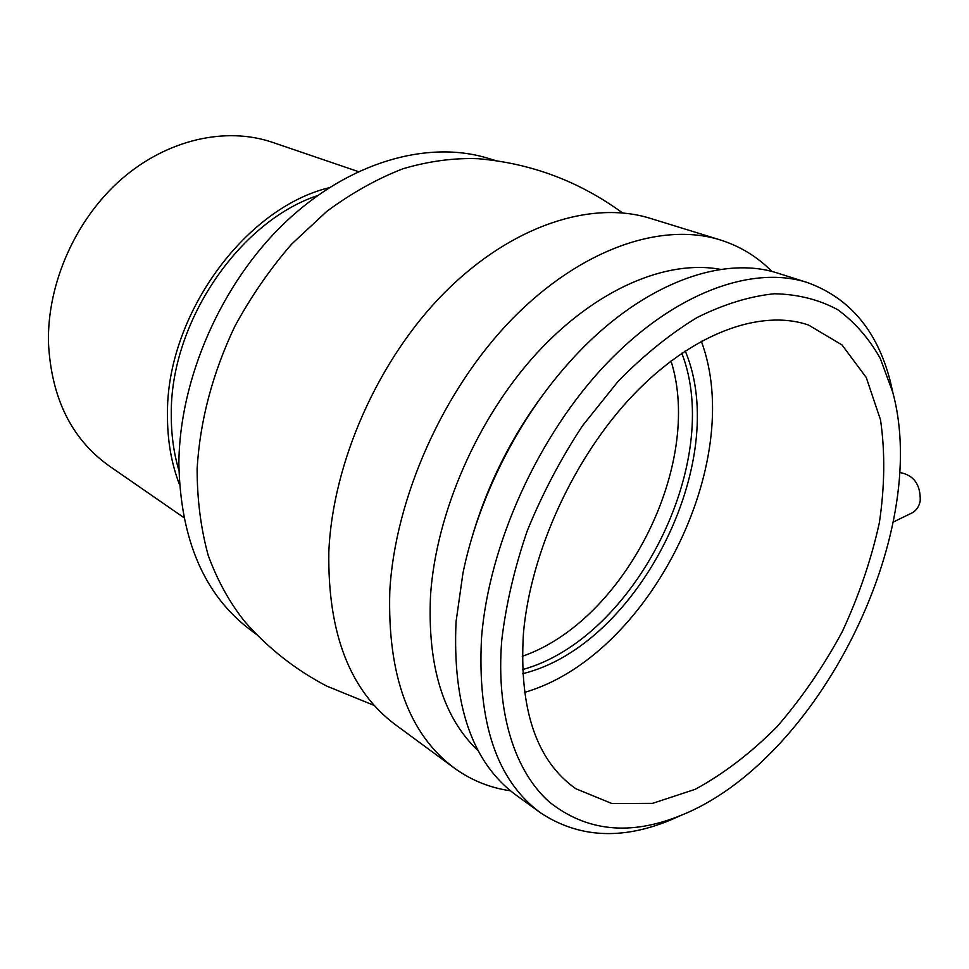 <?xml version="1.0" encoding="UTF-8"?>
<svg xmlns="http://www.w3.org/2000/svg" width="969" height="969" viewBox="0 0 969 969"><rect width="100%" height="100%" fill="white"/><g stroke="black" fill="none" stroke-linecap="round" stroke-linejoin="round"><path stroke-width="1.45" d="M911.369 513.231L912.047 512.904C916.395 510.506 919.133 506.484 920.235 500.828C920.623 484.476 913.767 475.028 899.644 472.484M893.212 394.104L890.232 381.011C877.211 330.55 849.474 297.689 807.032 282.427C751.956 264.84 673.818 292.88 605.964 364.223C538.255 435.505 488.824 544.711 481.532 637.796C477.172 722.608 496.927 781.002 540.799 813.003C578.493 837.737 621.492 840.184 669.797 820.331L681.183 815.292M501.772 640.061C495.777 712.845 514.914 771.494 549.375 802.017C586.402 831.402 630.02 835.956 680.226 815.68C817.691 761.44 931.597 534.428 892.728 392.191L880.3 358.506C869.12 338.581 854.937 322.314 837.773 309.729C818.999 299.578 797.862 294.249 774.364 293.752C749.788 296.26 724.085 304.145 697.28 317.42C670.282 333.784 643.937 355.029 618.27 381.156L582.539 425.73C560.785 458.797 542.361 493.79 527.293 530.709C514.515 567.943 506.012 604.402 501.772 640.061M477.935 158.71C453.746 157.814 428.746 161.169 402.91 168.776C376.953 178.853 351.565 193.073 326.747 211.424L291.73 244.018C270.036 268.982 251.056 296.466 234.777 326.444C212.514 373.38 199.965 420.837 197.119 468.814C197.155 499.689 200.849 528.553 208.214 555.407C217.504 580.685 229.714 602.766 244.842 621.662M522.448 669.627C634.84 638.777 723.94 461.813 681.813 353.201M522.279 656.304C624.799 621.044 703.712 464.308 671.02 360.977M358.239 171.574L272.156 142.237C225.898 126.515 167.431 139.282 121.622 179.035C75.933 218.837 47.263 283.057 48.45 342.42C51.2 398.041 71.573 439.308 109.582 466.222L183.819 517.579M329.06 187.744C244.382 208.178 165.905 316.415 167.467 415.241C167.395 440.459 171.392 463.545 179.459 484.488M317.384 195.665C238.713 221.816 170.144 322.943 171.283 414.514C171.186 434.403 173.717 453.02 178.89 470.389M524.411 692.435C648.782 656.619 746.554 462.395 701.302 341.209M522.642 673.709C638.401 645.657 731.571 460.59 685.216 350.923M487.916 158.25L487.395 158.092C427.256 139.911 348.561 162.029 284.813 222.773C221.211 283.542 179.531 378.746 178.865 463.4C180.391 539.66 204.302 595.196 250.583 630.032L257.282 635.034M650.453 218.413L649.933 218.243C591.405 200.111 511.802 225.353 445.134 292.044C378.6 358.724 332.621 462.043 328.83 551.93C327.667 633.314 349.942 690.97 395.691 724.909L453.625 767.569M771.942 271.526C757.358 256.7 739.989 246.126 719.858 239.803C661.5 221.695 580.722 248.815 512.044 319.14C443.499 389.429 395.061 497.739 389.804 591.017C387.358 675.369 408.966 734.478 454.655 768.32C471.54 780.433 490.144 787.918 510.445 790.777M720.863 269.443C666.987 259.171 595.911 288.847 536.596 353.431C477.438 418.051 436.026 513.11 430.527 595.499C427.353 666.139 443.293 717.944 478.347 750.927M546.334 390.325C512.213 435.093 487.322 484.5 471.649 538.582M778.87 273.5L778.361 273.343C720.706 254.011 636.754 285.734 568.016 363.799C517.446 420.437 478.068 498.902 462.94 573.224L456.06 621.686C452.293 705.347 472.412 763.245 516.416 795.367L539.842 812.313M523.466 633.048C518.827 708.969 536.281 760.859 575.84 788.742L611.887 803.531L652.549 803.362L695.185 789.323C723.795 773.746 751.096 752.84 777.102 726.629C801.811 698.043 823.517 666.418 842.218 631.752C858.825 596.044 871.204 559.755 879.331 522.897C884.782 486.426 885.181 452.111 880.542 419.94L866.25 377.498L842 344.928L808.521 325.027C760.786 308.687 692.726 332.851 633.484 394.71C574.363 456.556 530.685 551.518 523.466 633.048M912.047 512.904L893.273 522.049M892.728 392.191L890.232 381.011M680.226 815.68L669.797 820.331M245.121 621.989C268.34 648.406 295.557 669.785 326.783 686.113L374.337 705.505M622.51 212.901C579.341 181.36 531.194 163.289 478.092 158.71M487.395 158.092L496.285 160.769M649.933 218.243L719.858 239.803M778.361 273.343L807.032 282.427M575.029 788.185L575.84 788.742"/></g></svg>

